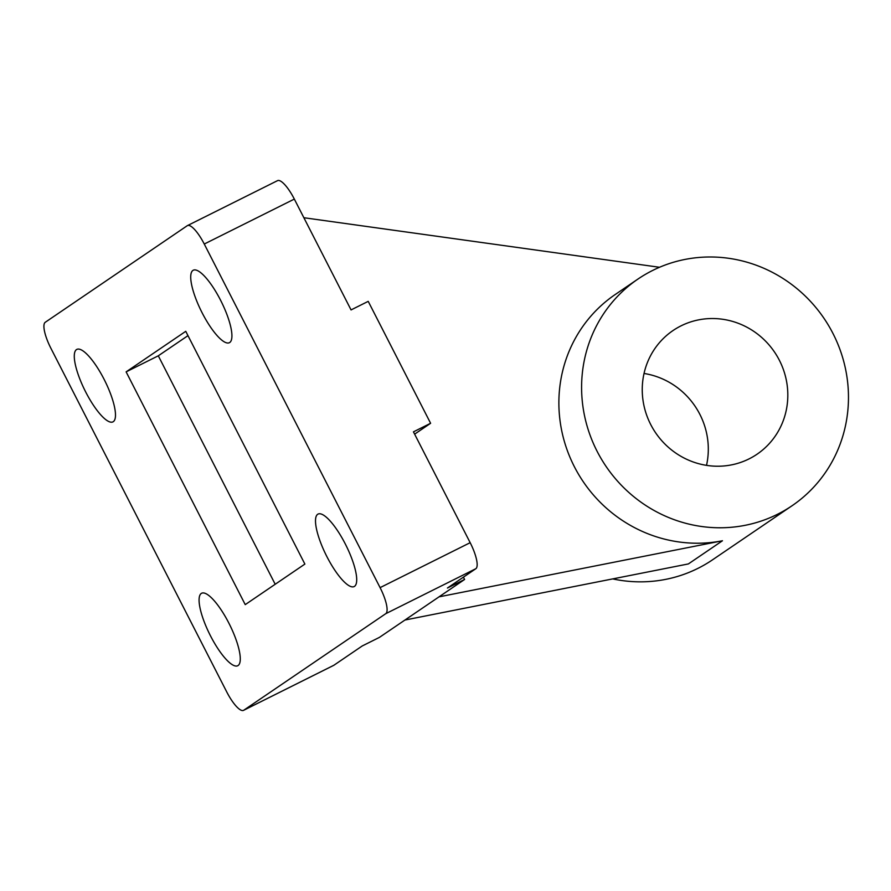 <?xml version="1.0" encoding="UTF-8"?>
<svg xmlns="http://www.w3.org/2000/svg" width="891" height="891" viewBox="0 0 891 891"><rect width="100%" height="100%" fill="white"/><g stroke="black" fill="none" stroke-linecap="round" stroke-linejoin="round"><path stroke-width="1.34" d="M210.443 635.762A40.496 11.071 63.5 0 1 201.6 593.261A40.496 11.071 63.5 0 1 228.909 623.21A40.496 11.071 63.5 0 1 237.763 665.722A40.496 11.071 63.5 0 1 210.443 635.762M326.874 556.597A40.496 11.071 63.5 0 1 318.031 514.085A40.496 11.071 63.5 0 1 345.34 544.045A40.496 11.071 63.5 0 1 354.195 586.545A40.496 11.071 63.5 0 1 326.874 556.597M85.659 391.917A40.496 11.071 63.5 0 1 76.815 349.406A40.496 11.071 63.5 0 1 104.124 379.366A40.496 11.071 63.5 0 1 112.968 421.866A40.496 11.071 63.5 0 1 85.659 391.917M202.09 312.741A40.496 11.071 63.5 0 1 193.247 270.229A40.496 11.071 63.5 0 1 220.556 300.189A40.496 11.071 63.5 0 1 229.399 342.69A40.496 11.071 63.5 0 1 202.09 312.741M777.431 514.307A137.047 131.745 55.8 0 0 792.099 505.709A137.047 131.745 55.8 0 0 828.719 325.772A137.047 131.745 55.8 0 0 652.646 270.452A137.047 131.745 55.8 0 0 637.967 279.05A137.047 131.745 55.8 0 0 601.347 458.988A137.047 131.745 55.8 0 0 777.431 514.307M612.696 578.905A137.047 131.745 55.8 0 0 697.909 568.38A137.047 131.745 55.8 0 0 712.588 559.782L792.099 505.709M681.002 325.872A74.755 71.859 55.8 0 0 672.995 330.561A74.755 71.859 55.8 0 0 653.025 428.716A74.755 71.859 55.8 0 0 749.064 458.887A74.755 71.859 55.8 0 0 757.072 454.198A74.755 71.859 55.8 0 0 777.041 356.044A74.755 71.859 55.8 0 0 681.002 325.872M275.196 584.262L158.297 355.81L187.968 335.64M245.237 604.633L126.121 371.87L185.762 331.318L304.878 564.081L245.237 604.633M158.297 355.81L126.121 371.87M706.518 465.358A74.755 71.859 55.8 0 0 644.037 373.474M637.967 279.05L615.247 294.498A137.047 131.745 55.8 0 0 570.574 458.687A137.047 131.745 55.8 0 0 722.467 540.759L688.387 563.925L404.96 620.025L379.399 637.399L362.236 645.964L333.847 665.276A24.915 6.816 63.5 0 1 333.624 665.399L243.544 710.35A24.915 6.816 63.5 0 1 226.737 691.917L50.91 348.314A24.915 6.816 63.5 0 1 45.241 322.286L187.233 225.724A24.915 6.816 63.5 0 1 187.455 225.601A24.915 6.816 63.5 0 1 204.262 244.034L380.089 587.637A24.915 6.816 63.5 0 1 385.758 613.676L243.766 710.227A24.915 6.816 63.5 0 1 243.544 710.35M659.518 267.278L303.876 217.727M463.409 577.168L464.59 579.473L439.029 596.847L722.467 540.759M439.029 596.847L404.96 620.025M414.627 434.151L430.609 423.281L413.446 431.845L470.17 542.686A24.915 6.816 63.5 0 1 475.827 568.714L447.438 588.027L464.59 579.473M277.313 180.773A24.915 6.816 63.5 0 1 277.524 180.65A24.915 6.816 63.5 0 1 294.331 199.083L351.054 309.923L368.217 301.358L430.609 423.281M475.827 568.714L385.758 613.676M333.847 665.276L243.766 710.227M294.331 199.083L204.262 244.034M470.17 542.686L380.089 587.637M277.524 180.65L187.455 225.601"/></g></svg>
